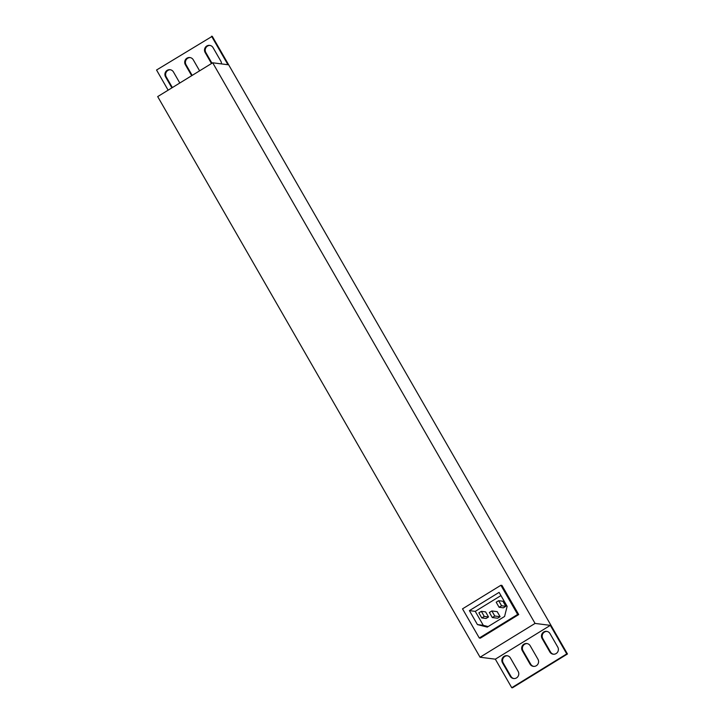 <?xml version="1.0" encoding="UTF-8"?>
<svg xmlns="http://www.w3.org/2000/svg" width="724" height="724" viewBox="0 0 724 724"><rect width="100%" height="100%" fill="white"/><g stroke="black" fill="none" stroke-linecap="round" stroke-linejoin="round"><path stroke-width="1.09" d="M480.057 657.22L535.063 623.418L212.693 62.789L157.687 96.6L480.057 657.22L495.334 659.175L511.741 687.71L512.447 687.8L567.453 653.989L212.259 36.291L156.547 70.011L168.14 90.174M553.552 654.234A4.733 4.597 97.3 0 1 550.539 652.025L542.81 638.586A4.733 4.597 97.3 0 1 547.009 631.419M533.751 666.397A4.733 4.597 97.3 0 1 530.737 664.198L523.009 650.749A4.733 4.597 97.3 0 1 527.208 643.591M513.949 678.569A4.733 4.597 97.3 0 1 510.945 676.37L503.207 662.922A4.733 4.597 97.3 0 1 507.415 655.763M172.375 87.577L166.249 76.934A4.733 4.597 97.3 0 1 170.448 69.766M192.168 75.405L186.05 64.762A4.733 4.597 97.3 0 1 190.249 57.603M211.969 63.232L205.851 52.59A4.733 4.597 97.3 0 1 210.05 45.431M505.85 606.305L502.927 601.237L498.664 600.694L496.193 602.214L499.108 607.282L503.37 607.834L505.85 606.305L501.587 605.762L498.664 600.694M500.954 595.581L475.261 611.373L483.288 625.328L488.139 626.577M500.103 616.703L497.18 611.635L491.858 610.956L489.379 612.477L492.302 617.545L497.623 618.224L500.103 616.703L494.773 616.024L491.858 610.956M481.786 617.934L486.048 618.477L488.519 616.957L485.605 611.88L481.342 611.337L478.872 612.857L481.786 617.934L484.256 616.414L488.519 616.957M518.719 614.576L501.949 585.408L500.881 585.273L462.518 608.848L479.297 638.025L480.356 638.161L518.719 614.576L517.66 614.441L500.881 585.273M510.23 676.279A4.733 4.597 -82.7 0 0 518.022 676.424A4.733 4.597 -82.7 0 0 518.149 671.41L510.42 657.962A4.733 4.597 -82.7 0 0 502.628 657.817A4.733 4.597 -82.7 0 0 502.501 662.831L510.23 676.279L510.945 676.37M530.031 664.107A4.733 4.597 -82.7 0 0 537.823 664.252A4.733 4.597 -82.7 0 0 537.95 659.238L530.221 645.799A4.733 4.597 -82.7 0 0 522.429 645.645A4.733 4.597 -82.7 0 0 522.303 650.659L530.031 664.107L530.737 664.198M549.833 651.935A4.733 4.597 -82.7 0 0 557.625 652.089A4.733 4.597 -82.7 0 0 557.751 647.066L550.023 633.627A4.733 4.597 -82.7 0 0 542.222 633.482A4.733 4.597 -82.7 0 0 542.095 638.496L549.833 651.935L550.539 652.025M495.334 659.175L550.331 625.364L566.747 653.899L567.453 653.989M511.741 687.71L566.747 653.899M212.693 62.789L227.96 64.735L211.553 36.2M535.063 623.418L550.331 625.364M221.408 63.902A4.733 4.597 -82.7 0 0 220.793 61.078L213.055 47.63A4.733 4.597 -82.7 0 0 205.263 47.485A4.733 4.597 -82.7 0 0 205.136 52.499L211.48 63.531M199.607 70.834L193.263 59.802A4.733 4.597 -82.7 0 0 185.462 59.658A4.733 4.597 -82.7 0 0 185.335 64.671L191.688 75.703M179.805 83.007L173.461 71.975A4.733 4.597 -82.7 0 0 165.669 71.821A4.733 4.597 -82.7 0 0 165.543 76.844L171.887 87.876M479.297 638.025L517.66 614.441M499.098 592.377L469.405 610.622L477.424 624.577L487.261 627.12L504.583 616.468L507.126 606.323L499.098 592.377M475.261 611.373L469.405 610.622M483.288 625.328L477.424 624.577M492.302 617.545L494.773 616.024M499.108 607.282L501.587 605.762M484.256 616.414L481.342 611.337M542.095 638.496L542.81 638.586M522.303 650.659L523.009 650.749M502.501 662.831L503.207 662.922M165.543 76.844L166.249 76.934M185.335 64.671L186.05 64.762M205.136 52.499L205.851 52.59"/></g></svg>
